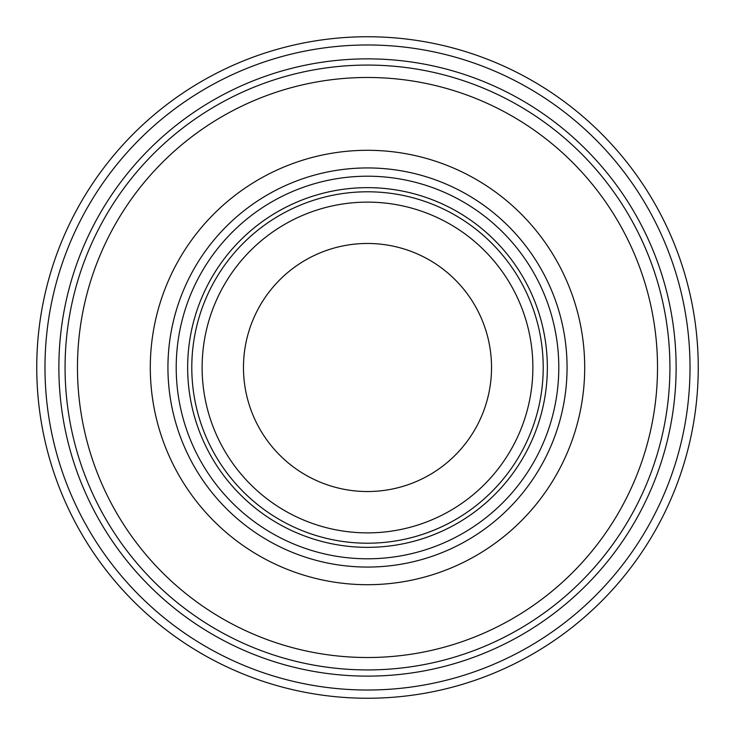 <?xml version="1.0" encoding="UTF-8"?>
<svg xmlns="http://www.w3.org/2000/svg" width="735" height="735" viewBox="0 0 735 735"><rect width="100%" height="100%" fill="white"/><g stroke="black" fill="none" stroke-linecap="round" stroke-linejoin="round"><path stroke-width="1.1" d="M367.5 36.75A330.75 330.75 0 0 1 698.25 367.5A330.75 330.75 0 0 1 367.5 698.25A330.75 330.75 0 0 1 36.75 367.5A330.75 330.75 0 0 1 367.5 36.75M367.5 58.864A308.636 308.636 0 0 1 676.126 367.5A308.636 308.636 0 0 1 367.5 676.126A308.636 308.636 0 0 1 58.864 367.5A308.636 308.636 0 0 1 367.5 58.864M690.018 367.5A322.518 322.518 0 0 1 367.5 690.018A322.518 322.518 0 0 1 44.982 367.5A322.518 322.518 0 0 1 367.5 44.982A322.518 322.518 0 0 1 690.018 367.5M698.25 367.5A330.75 330.75 0 0 0 367.5 36.75A330.75 330.75 0 0 0 36.75 367.5A330.75 330.75 0 0 0 367.5 698.25A330.75 330.75 0 0 0 698.25 367.5M669.925 367.5A302.434 302.434 0 0 1 367.5 669.925A302.434 302.434 0 0 1 65.066 367.5A302.434 302.434 0 0 1 367.5 65.075A302.434 302.434 0 0 1 669.925 367.5M77.469 367.5A290.031 290.031 0 0 1 367.5 77.478A290.031 290.031 0 0 1 657.522 367.5A290.031 290.031 0 0 1 367.5 657.522A290.031 290.031 0 0 1 77.469 367.5M150.298 367.5A217.202 217.202 0 0 0 367.5 584.702A217.202 217.202 0 0 0 584.702 367.5A217.202 217.202 0 0 0 367.5 150.298A217.202 217.202 0 0 0 150.298 367.5M543.211 367.5A175.711 175.711 0 0 1 367.5 543.211A175.711 175.711 0 0 1 191.789 367.5A175.711 175.711 0 0 1 367.5 191.789A175.711 175.711 0 0 1 543.211 367.5M532.875 367.5A165.375 165.375 0 0 1 367.5 532.875A165.375 165.375 0 0 1 202.125 367.5A165.375 165.375 0 0 1 367.5 202.125A165.375 165.375 0 0 1 532.875 367.5M243.469 367.5A124.031 124.031 0 0 1 367.5 243.469A124.031 124.031 0 0 1 491.531 367.5A124.031 124.031 0 0 1 367.5 491.531A124.031 124.031 0 0 1 243.469 367.5M167.938 367.5A199.562 199.562 0 0 1 367.5 167.938A199.562 199.562 0 0 1 567.062 367.5A199.562 199.562 0 0 1 367.5 567.062A199.562 199.562 0 0 1 167.938 367.5M558.793 367.5A191.293 191.293 0 0 1 367.5 558.793A191.293 191.293 0 0 1 176.207 367.5A191.293 191.293 0 0 1 367.5 176.207A191.293 191.293 0 0 1 558.793 367.5M187.655 367.5A179.845 179.845 0 0 0 367.5 547.345A179.845 179.845 0 0 0 547.345 367.5A179.845 179.845 0 0 0 367.5 187.655A179.845 179.845 0 0 0 187.655 367.5"/></g></svg>
